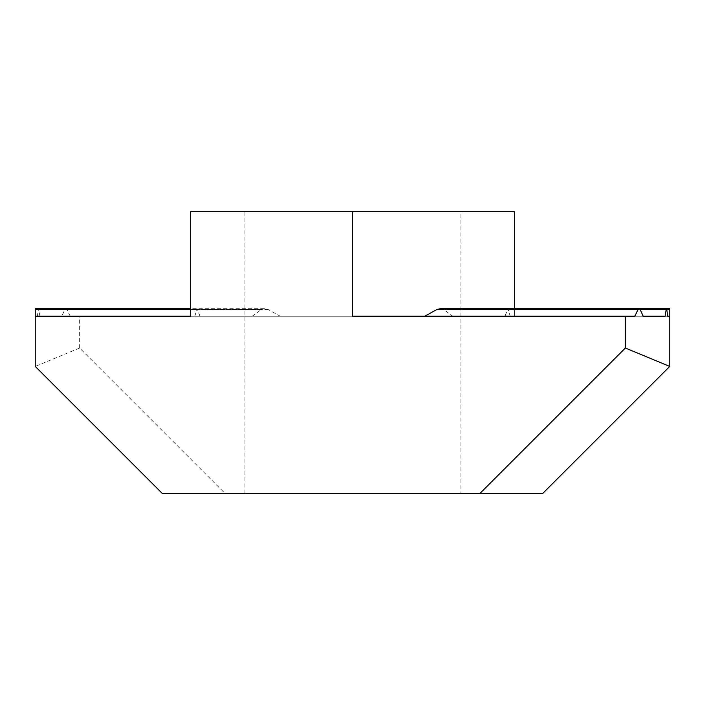 <?xml version="1.0" encoding="UTF-8"?>
<svg xmlns="http://www.w3.org/2000/svg" width="705" height="705" viewBox="0 0 705 705"><rect width="100%" height="100%" fill="white"/><g stroke="black" fill="none" stroke-linecap="round" stroke-linejoin="round"><path stroke-width="0.53" stroke-dasharray="3.52 2.64" d="M460.947 493.324L244.053 493.324L460.947 493.324L460.947 211.676L244.053 211.676L460.947 211.676M244.053 493.324L244.053 211.676M634.747 316.245L70.253 316.245L352.5 316.245L352.5 211.676L514.359 211.676L514.359 316.245L510.209 316.245L507.891 308.684L505.009 316.245L452.769 316.245L443.771 309.627L440.325 308.684M669.75 309.627L514.359 309.627L669.75 309.627L514.359 309.627L514.359 316.245L514.359 308.684L514.359 309.627L514.359 308.684L669.75 308.684L669.75 316.245L669.75 308.684L669.75 316.245L514.359 316.245L514.359 308.684L514.359 316.245L669.75 316.245L669.75 366.424L542.85 493.324L224.939 493.324L79.647 348.032L35.25 366.424L162.15 493.324L224.939 493.324M35.25 309.627L35.25 316.245L35.25 308.684L190.641 308.684L190.641 316.245L35.25 316.245L35.25 309.627L190.641 309.627L190.641 308.684L190.641 316.245L190.641 309.627L190.641 316.245L35.25 316.245L190.641 316.245L190.641 309.627L35.25 309.627L190.641 309.627M35.25 366.424L35.25 316.245L194.791 316.245L35.25 316.245M669.75 316.245L514.359 316.245L669.75 316.245M508.534 309.627L666.815 309.627L514.359 309.627L514.359 316.245L667.653 316.245L510.209 316.245M352.5 211.676L190.641 211.676M452.769 316.245L505.009 316.245M194.791 316.245L197.109 308.684L199.991 316.245L252.231 316.245L39.921 316.245L199.991 316.245M39.921 316.245L38.502 308.684L37.347 316.245M252.231 316.245L261.229 309.627L64.789 309.627L61.802 316.245M70.253 316.245L66.957 309.627L65.865 308.684L264.675 308.684L268.323 309.627L280.299 316.245M79.647 348.032L79.647 316.245M65.865 308.684L64.789 309.627M264.675 308.684L261.229 309.627M507.203 309.627L443.771 309.627M196.466 309.627L38.185 309.627M197.797 309.627L38.845 309.627M268.323 309.627L66.957 309.627M38.502 308.684L197.109 308.684"/><path stroke-width="1.06" d="M190.641 211.676L190.641 308.684L35.25 308.684L35.25 316.245L190.641 316.245L190.641 211.676L514.359 211.676L514.359 308.684L669.75 308.684L669.75 309.627L666.815 309.627L667.653 316.245L669.75 316.245L669.75 309.627M625.353 348.032L669.75 366.424L542.85 493.324L480.061 493.324L625.353 348.032L625.353 316.245L634.747 316.245L638.043 309.627L436.677 309.627L424.701 316.245M436.677 309.627L440.325 308.684L639.135 308.684L640.211 309.627L643.198 316.245L665.079 316.245L666.287 309.001L666.815 309.627M35.25 316.245L35.25 366.424L162.15 493.324L480.061 493.324M669.75 366.424L669.75 316.245L667.653 316.245M638.043 309.627L639.135 308.684M352.5 211.676L352.5 316.245L625.353 316.245M665.079 316.245L643.198 316.245M190.641 309.627L35.25 309.627M666.154 309.627L640.211 309.627M507.891 308.684L666.498 308.684"/></g></svg>
